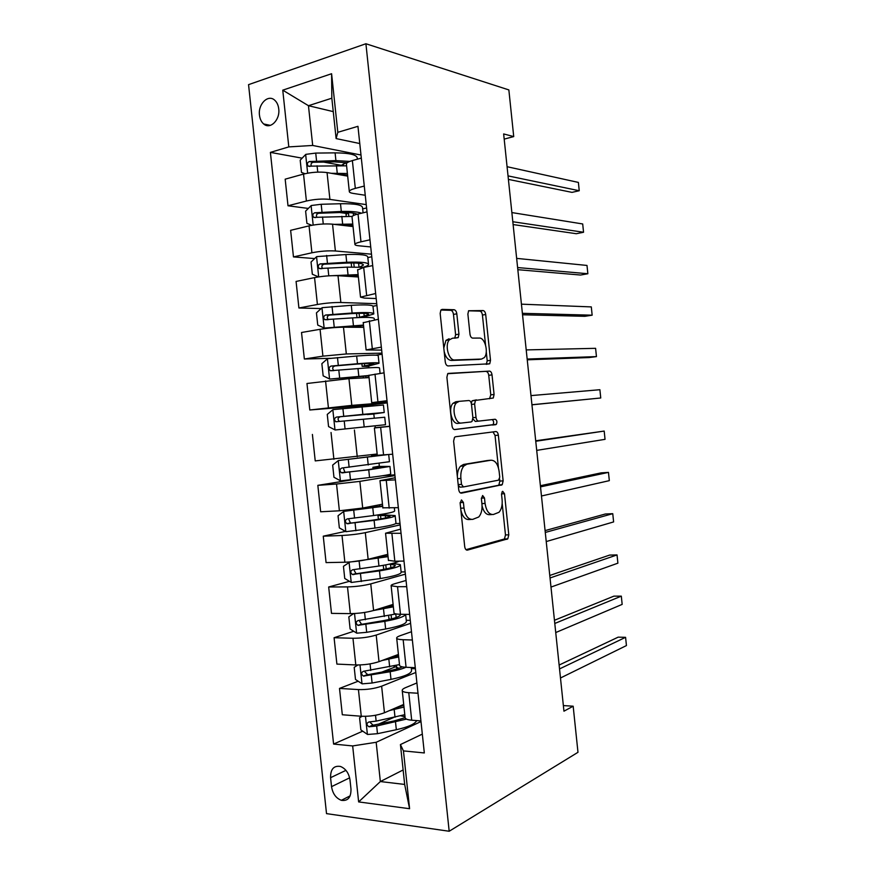 <?xml version="1.0" encoding="UTF-8"?>
<svg xmlns="http://www.w3.org/2000/svg" width="875" height="875" viewBox="0 0 875 875"><rect width="100%" height="100%" fill="white"/><g stroke="black" fill="none" stroke-linecap="round" stroke-linejoin="round"><path stroke-width="1.31" d="M461.475 499.931L460.141 503.136L464.712 546.645C465.117 549.084 466.036 550.244 467.469 550.102L507.795 538.858L508.791 534.833L504.492 493.73L502.731 491.334L502.195 491.652L501.539 494.353L502.108 499.702C502.534 505.203 501.495 509.403 499.002 512.291L493.38 514.5C489.081 514.73 486.314 511.044 485.067 503.431L484.487 497.973L482.65 495.513L481.392 498.63L481.961 504.12C482.398 509.688 481.327 513.975 478.745 516.983L472.741 519.367C468.212 519.641 465.303 515.867 464.002 508.058L463.411 502.447L461.475 499.931M259.47 115.139C259.941 119.011 261.341 121.953 263.67 123.966C270.145 129.927 280.273 119.93 278.731 108.883C278.272 105.066 276.916 102.156 274.641 100.144C268.056 93.975 257.906 104.169 259.47 115.139M456.816 313.83C456.422 311.38 455.503 310.023 454.07 309.728L442.137 309.389L440.902 310.012L440.169 313.425L445.266 361.922C445.681 364.416 446.622 365.75 448.088 365.936L489.738 363.781L490.503 360.325L485.702 314.519C485.33 312.167 484.466 310.844 483.131 310.57L468.595 310.745L467.884 314.092L469.984 334.152C470.378 336.558 471.264 337.881 472.642 338.111L479.325 338.067C485.078 337.564 488.895 352.92 484.225 357.667L481.534 359.067L454.738 359.964C448.711 360.719 444.456 345.002 449.334 339.861L452.452 338.242L458.194 337.619L458.948 334.173L456.816 313.83L453.469 314.387C453.075 311.948 452.156 310.592 450.712 310.308L440.891 310.023M449.181 831.25L577.981 752.303L573.169 706.202L563.948 711.189L503.65 133.941L513.723 136.588L508.856 89.917L365.914 43.75L449.181 831.25L326.517 813.63L248.555 84.645L365.914 43.75M455.536 436.745L454.519 437.325L453.611 441.142L458.708 489.519C459.113 491.98 460.031 493.183 461.475 493.15L502.217 484.706L503.136 480.867L498.345 435.17C497.973 432.83 497.131 431.637 495.819 431.561L455.536 436.745M451.992 425.764L446.895 377.333L447.705 373.713L489.486 371.109C490.809 371.273 491.652 372.531 492.023 374.883L494.08 394.461L493.281 398.027L475.453 400.422L474.622 404.042L476.022 417.375C476.416 419.77 477.302 421.017 478.669 421.105L495.173 419.245C496.967 420.175 497.361 421.87 496.355 424.342L454.792 429.581C453.327 429.505 452.397 428.236 451.992 425.764M350.984 789.097L350.011 780.008C348.884 773.161 345.712 768.644 340.495 766.467C333.78 765.395 330.477 769.136 330.575 777.678L331.538 786.658C332.697 793.636 335.956 798.197 341.337 800.319C347.867 801.248 351.083 797.508 350.984 789.097M403.134 769.956L380.352 781.55L404.666 784.438L400.433 744.57L403.452 750.903L424.32 752.948L357.952 126.317L337.816 132.311L336.12 138.578L331.833 98.197L308.459 105.7L312.692 145.458L360.992 155.017M403.452 750.903L409.588 808.708L358.641 801.916L352.669 745.938L376.173 742.284L420.995 721.58M362.731 731.161L333.594 744.067L352.669 745.938M333.594 744.067L270.397 152.381L288.805 146.902L282.756 90.169L331.592 73.73L337.816 132.311M504.186 139.114L513.723 136.588M573.169 706.202L563.358 705.578M376.173 742.284L380.352 781.55L358.641 801.916M333.255 111.617L308.459 105.7L282.756 90.169M308.328 208.436L288.006 205.778L285.173 179.167L303.527 174.081C311.73 172.134 319.572 171.62 327.053 172.572L347.681 176.116M288.006 205.778L306.403 201.02C314.606 199.183 322.438 198.647 329.908 199.402L366.242 204.619M314.65 258.573L293.464 256.911L290.631 230.322L309.05 225.87C317.264 224.142 325.095 223.573 332.533 224.164L353.03 226.57M293.464 256.911L311.916 252.787C320.141 251.158 327.961 250.556 335.387 250.983L371.492 254.177M321.147 308.569L298.911 307.989L296.078 281.433L314.552 277.605C322.788 276.095 330.608 275.461 338.013 275.713L358.378 276.981M298.911 307.989L317.417 304.489C325.664 303.089 333.473 302.422 340.856 302.498L376.742 303.691M330.192 358.312L304.358 359.012L301.525 332.489L320.064 329.295C328.311 327.994 336.12 327.294 343.481 327.206L363.727 327.337M304.358 359.012L322.919 356.147L346.325 353.959L381.981 353.15M372.859 404.895L309.794 409.992L306.961 383.491L348.95 378.645L369.053 377.639M309.794 409.992L351.794 405.377L387.209 402.566M375.277 427.722L389.714 426.267M312.397 434.438L315.23 460.906L377.158 454.016M355.808 479.216L317.833 485.341L336.536 484.017L359.866 481.37L394.942 475.606M317.833 485.341L320.655 511.788L339.391 510.792L362.698 508.047L382.473 504.197M345.439 531.387L323.258 536.178L342.016 535.489C350.35 535.052 358.116 534.111 365.312 532.656L400.159 524.891M323.258 536.178L326.08 562.603L344.87 562.231C353.205 561.914 360.97 560.93 368.145 559.3L387.8 554.323M349.475 581.317L328.672 586.983L347.495 586.906C355.841 586.688 363.595 585.681 370.759 583.888L405.377 574.142M328.672 586.983L331.494 613.375L350.339 613.627C358.695 613.517 366.45 612.478 373.592 610.498L393.105 604.406M353.741 631.269L334.086 637.722L352.964 638.269C361.331 638.269 369.075 637.197 376.195 635.064L410.594 623.339M334.086 637.722L336.897 664.092L355.808 664.956C364.186 665.066 371.919 663.972 379.017 661.653L398.409 654.434M358.17 681.22L339.5 688.417L358.433 689.577C366.811 689.795 374.544 688.658 381.631 686.186L415.789 672.481M339.5 688.417L342.311 714.755L361.266 716.242C369.666 716.57 377.388 715.4 384.453 712.753L403.714 704.419M422.319 734.114L400.433 744.57M416.905 682.948L405.683 687.597C403.058 688.702 401.92 689.741 402.259 690.714C402.795 691.764 404.961 692.42 408.767 692.683L417.998 693.252M411.48 631.728L400.181 635.698C397.545 636.639 396.375 637.503 396.703 638.28C397.206 639.111 399.361 639.592 403.156 639.723L412.355 639.997M406.044 580.464L394.68 583.745C392.011 584.533 390.83 585.211 391.136 585.791L397.534 586.709L406.711 586.677M400.608 529.134L385.558 533.236L401.056 533.302M395.172 477.761L379.98 480.637L395.402 479.872M389.725 426.322L374.391 427.973L389.736 426.387M387.111 401.625L371.711 402.675L387.012 400.695M381.653 350.109L366.122 349.934L381.336 347.123M376.195 298.55L364.394 298.091L360.522 297.139L375.659 293.497M370.727 246.936L358.848 245.787C356.059 245.503 354.747 245 354.911 244.289C355.25 243.491 357.273 242.67 360.981 241.817L369.972 239.805M365.258 195.267L353.292 193.43C350.492 192.981 349.158 192.303 349.3 191.384C349.617 190.356 351.619 189.361 355.316 188.377L364.284 186.058M359.778 143.544L336.12 138.578M393.444 717.566L378.492 724.183M394.538 667.209L381.686 672.164M346.664 213.445L339.697 212.537M341.141 165.277L323.411 162.039M302.137 158.167L270.397 152.381M405.092 717.38L405.147 717.959C405.694 719.13 407.87 719.873 411.688 720.202L420.919 720.923M415.395 668.763L411.37 668.577M399.536 665.077L399.591 665.558C400.116 666.498 402.27 667.067 406.077 667.275L415.286 667.691M393.991 612.719L394.023 613.091C394.527 613.812 396.67 614.217 400.466 614.283L409.642 614.414M410.277 620.353L406.252 620.288M388.423 560.295L394.844 561.247L403.998 561.061M405.147 571.9L401.133 571.944M382.867 507.828L398.344 507.664M400.006 523.392L395.795 523.578M384.53 515.003L384.409 513.877M377.289 455.306L392.678 454.212M394.866 474.841L382.802 475.727M379.422 466.758L379.083 463.619M389.714 426.245L375.277 427.744L375.08 425.819L373.559 425.983L385.525 424.714L384.738 417.233L363.377 419.245L364.186 426.934L385.525 424.714M387.242 402.894L372.827 404.611L372.936 405.661M374.259 418.152L373.8 413.842M368.812 375.364L384.059 372.848M382.091 354.233L375.834 355.173M368.922 367.795L368.681 365.498M363.234 322.7L378.383 319.244M376.928 305.517L373.045 306.217M357.634 269.981L363.694 267.444L372.706 265.584M371.766 256.747L367.828 257.589M352.045 217.208L352.002 216.781C352.319 215.873 354.331 214.955 358.039 214.036L367.019 211.87M366.603 207.944L362.666 208.906M346.434 164.38L346.38 163.844C346.686 162.717 348.677 161.623 352.373 160.573L361.32 158.091M312.692 145.458L288.805 146.902M404.666 784.438L409.588 808.708M331.592 73.73L331.833 98.197M460.873 510.136C462.503 516.786 465.325 519.914 469.339 519.52L471.144 519.444M482.081 506.002C483.722 512.159 486.369 515.036 490.033 514.653L491.925 514.566M465.992 549.664L504.47 538.967L505.477 534.953L502.184 503.541M498.433 467.819L495.042 435.466L493.03 431.922M460.348 492.898L498.127 485.363L498.903 484.914L499.822 481.086L499.603 478.909M461.508 484.389L463.444 486.938L498.542 480.167L499.745 477.159L499.144 471.527C497.962 464.067 495.239 460.294 490.995 460.217L466.933 464.188L463.914 465.948C461.464 468.891 460.458 473.069 460.884 478.472L461.508 484.389L458.183 484.608M458.281 485.483L460.042 487.145L463.203 486.948M488.327 460.425L490.995 460.217M457.363 476.766C457.352 472.172 458.413 468.65 460.523 466.2L463.542 464.45L487.659 460.48M448.011 373.428L489.486 371.109M489.519 398.77L490.788 394.855L488.731 375.298C488.359 372.958 487.506 371.711 486.183 371.536M476.438 399.875L472.117 400.794L471.264 403.178M472.905 418.917L475.322 421.444L478.669 421.105M454.344 429.559L493.052 424.67C494.047 422.472 493.73 420.777 492.111 419.595M461.497 423.03L458.106 423.38C451.948 424.648 447.803 408.494 452.998 403.298L455.831 401.734L459.211 401.341L456.378 402.905C451.205 408.122 455.35 424.298 461.497 423.03L471.056 421.958L472.03 421.411L472.883 417.714L476.022 417.375M459.211 401.341L468.803 400.531C470.192 400.652 471.089 401.92 471.483 404.327L472.883 417.714M454.759 338.22L455.602 334.688L453.469 314.387M449.094 338.756L445.966 340.375L443.8 347.966M444.172 351.488C445.572 357.131 447.978 360.117 451.369 360.434L454.738 359.964M478.887 359.439L451.369 360.434M485.559 345.012L482.42 315.055C482.038 312.703 481.184 311.391 479.85 311.117L468.541 310.8M486.281 364.394L487.211 360.784L486.281 351.914M362.02 716.297L359.581 717.784L360.861 729.881L367.555 734.475L377.475 733.688L396.331 729.717C408.209 727.048 415.002 724.008 416.708 720.595M405.027 716.767L400.947 715.827M389.583 710.533L403.998 707.066M395.784 707.842L403.812 705.337M404.797 714.678L376.141 721.131L368.9 721.973C366.362 723.264 366.373 724.872 368.944 726.797L376.666 725.998L406.438 719.097M405.114 717.675L393.848 721L373.133 725.2L370.344 722.575M403.156 704.659L403.747 704.78M559.53 668.916L625.581 637.328L626.445 645.564L560.481 677.994M559.125 665.044L618.177 637.153L625.581 637.328M357.831 665L354.2 667.352L355.491 679.459L362.173 683.856L372.094 683.025L390.994 679.383C405.114 676.408 411.961 673.334 411.534 670.173L411.25 667.505M398.891 668.238L393.991 666.334M382.2 660.472L398.683 656.972M388.216 658.23L398.53 655.55M399.492 664.595L363.508 671.289C361.003 672.536 360.981 674.144 363.42 676.091L390.173 671.727C396.856 670.436 402.139 668.948 406 667.264M402.336 666.859C399.12 668.369 394.516 669.703 388.522 670.863L367.762 674.723L364.973 671.978M394.767 655.791L396.791 656.13M353.642 613.572L348.83 616.864L350.12 628.983L356.781 633.183L366.702 632.319L385.634 628.994C399.798 626.314 406.7 623.711 406.35 621.184L405.628 614.37C404.425 616.689 397.491 619.019 384.825 621.338L385.634 628.994M389.922 619.325L388.916 618.461M373.647 610.487L393.367 606.823M379.706 608.595L393.247 605.719M400.4 614.283L400.444 614.359C400.717 616.394 394.964 618.494 383.195 620.681L362.392 624.203L361.495 624.159L359.614 621.327M396.08 613.955L358.105 620.55C355.655 621.775 355.578 623.372 357.886 625.33L384.825 621.338M349.945 561.98L343.448 566.322L344.739 578.462L351.378 582.466L380.286 578.561C394.483 576.166 401.439 574.033 401.144 572.13L400.411 565.152M349.212 562.155L388.041 556.631M368.692 559.158L387.953 555.833M399.109 561.159C396.211 562.745 389.495 564.375 378.952 566.038L352.702 569.756C350.295 570.959 350.175 572.545 352.373 574.514L379.466 570.883C393.673 568.542 400.641 566.475 400.356 564.67L392.798 563.358M390.884 567.766L390.513 564.266L395.238 565.283C395.456 566.781 389.67 568.498 377.869 570.445L357.011 573.628L355.972 573.552L354.266 570.598M390.513 564.266L389.167 564.2M554.783 623.47L621.316 596.148L622.169 604.384L555.734 632.559M554.455 620.277L613.922 596.137L621.316 596.148M550.036 577.981L617.039 554.925L617.892 563.172L550.987 587.081M549.773 575.466L609.656 555.078L617.039 554.925M545.278 532.448L612.752 513.68L613.616 521.927L546.23 541.559M545.081 530.611L605.391 513.997L612.752 513.68M382.659 505.892L343.809 511.361L338.056 515.736L339.347 527.887L345.975 531.683L374.927 528.073C389.167 525.973 396.167 524.3 395.948 523.042L395.194 515.878M343.809 511.361L382.714 506.384M394.341 507.872L394.658 510.858C394.866 511.962 387.844 513.516 373.592 515.539L347.287 518.908C344.925 520.1 344.772 521.675 346.85 523.644L374.106 520.384C388.358 518.339 395.369 516.731 395.161 515.572L382.977 514.828L384.453 514.238M385.602 517.934L385.361 515.67L390.031 516.163C390.195 517.125 384.355 518.459 372.531 520.166L351.619 522.998L350.459 522.9L348.928 519.794M385.361 515.67L377.978 515.419L379.4 514.697M540.52 486.872L608.475 472.391L609.328 480.648L541.472 495.994M540.4 485.723L601.125 472.872L608.475 472.391M382.802 455.066L338.395 460.523L332.664 465.095L333.955 477.258L340.561 480.867L369.556 477.531C383.841 475.727 390.895 474.523 390.742 473.9L389.966 466.561M338.395 460.523L387.155 454.683M377.245 454.847L376.622 454.847L377.223 454.683M377.267 455.066L371.613 455.394L377.202 454.475M388.697 454.552L389.452 461.705L341.873 468.016C339.544 469.186 339.369 470.75 341.327 472.73L368.747 469.842L389.955 466.43L379.378 466.408M380.319 468.059L380.209 467.02L384.825 466.987L367.183 469.831L346.227 472.325L344.947 472.183L343.623 468.869M380.209 467.02L372.87 467.327L379.356 466.134M384.234 412.464L383.447 405.016L332.981 409.62L327.261 414.411L328.562 426.584L335.147 429.986L364.186 426.934M335.147 429.986L375.08 425.83M373.822 414.028L367.281 414.564L374.511 413.328M362.042 406.689L362.852 414.378L384.234 412.497L373.811 413.941M362.852 414.378L336.448 417.069C334.173 418.228 333.955 419.792 335.814 421.761L339.434 421.411C337.378 419.398 337.673 417.834 340.32 416.719L374.544 413.656M335.814 421.761L363.377 419.245M378.995 363.038L378.23 355.764C378.219 354.845 371.033 354.933 356.661 356.027L327.556 358.673L321.858 363.672L323.159 375.856L329.722 379.061L368.834 375.517M329.722 379.061L368.867 375.834M369.02 377.267L365.652 377.814M368.736 366.023L379.017 363.256C379.028 362.436 371.842 362.6 357.481 363.727L331.023 366.067C328.781 367.216 328.541 368.769 330.302 370.737L357.995 368.594C372.356 367.434 379.531 367.227 379.52 367.981L380.089 373.395M368.78 366.439L362.163 366.373L369.381 364.908L369.217 363.355M330.302 370.737L333.933 370.595C331.986 368.561 332.314 367.008 334.917 365.936L355.961 364.164C367.894 363.212 373.866 363.081 373.887 363.759L369.381 364.908M373.756 313.578L373.002 306.458C372.925 304.905 365.684 304.522 351.28 305.309L322.131 307.672L316.444 312.878L317.745 325.073L324.297 328.081L363.486 325.084M324.297 328.081L363.552 325.719M362.512 317.417L373.8 313.95C373.734 312.495 366.505 312.189 352.1 313.02L325.588 315.022C323.389 316.159 323.116 317.713 324.789 319.67L352.614 317.887C367.008 317.034 374.238 317.297 374.303 318.686L374.434 319.922M358.17 317.57L364.208 316.116L363.902 313.316M328.311 319.648C326.616 317.592 327.009 316.072 329.503 315.098L350.602 313.666C362.567 312.966 368.583 313.228 368.659 314.431L364.208 316.116M341.502 275.931L358.225 275.548M333.091 275.647L358.127 274.608M318.544 276.905L312.331 274.236L311.03 262.03L316.695 256.616L345.887 254.548C360.336 254.056 367.631 254.909 367.773 257.097L368.506 264.064M363.377 267.236C366.505 266.306 368.244 265.431 368.572 264.611C368.441 262.511 361.145 261.734 346.708 262.27L320.152 263.911C317.986 265.048 317.691 266.602 319.277 268.548L347.222 267.137L364.241 267.334M322.612 268.559C321.256 266.481 321.748 265.027 324.089 264.206L345.231 263.123C357.23 262.675 363.289 263.32 363.42 265.059L359.898 267.006M535.752 441.262L604.188 431.069L605.041 439.338L536.703 450.384M535.708 440.792L604.188 431.069M531.945 404.819L600.753 397.983L531.934 404.742M600.753 397.983L599.889 389.714L530.983 395.609M527.242 359.811L589.148 357.558L596.455 356.606L527.166 359.056M596.455 356.606L595.602 348.327L526.214 349.913M522.539 314.77L584.861 316.312L592.156 315.186L522.386 313.327M592.156 315.186L591.303 306.906L521.434 304.172M517.825 269.686L580.573 275.034L587.858 273.744L517.606 267.553M587.858 273.744L586.994 265.442L516.644 258.387M340.528 225.105L352.898 225.334M334.184 224.361L352.767 224.077M311.763 225.302L306.917 223.355L305.616 211.137L311.248 205.516L321.18 204.28L340.495 203.733C354.977 203.536 362.327 204.859 362.534 207.692L363.081 212.822M348.469 212.603L346.052 214.506M361.506 213.194C357.82 211.794 351.083 211.214 341.316 211.455L314.716 212.756C312.572 213.894 312.266 215.436 313.764 217.372L352.209 216.409M348.742 225.061L347.419 225.914M316.969 217.416C315.908 215.359 316.466 213.97 318.675 213.259L339.861 212.527C348.677 212.319 354.462 212.887 357.23 214.244M513.111 224.558L576.286 233.713L583.548 232.258L512.816 221.736M583.548 232.258L582.695 223.956L511.864 212.57M337.903 174.431L347.572 175.066M331.428 173.316L347.408 173.502M304.981 173.72L301.492 172.419L300.191 160.191L305.802 154.361L315.733 153.081L335.092 152.862C349.617 152.972 357.022 154.766 357.295 158.244L357.405 159.173M346.413 162.619L340.988 165.495M349.781 161.416L335.913 160.595L309.258 161.547C307.158 162.695 306.83 164.227 308.252 166.152L346.587 165.812M346.423 175.263L343.328 174.617M347.069 174.989L345.319 175.711M311.38 166.217C310.548 164.194 311.172 162.881 313.25 162.269L334.491 161.886L347.189 162.761M508.397 179.397L571.998 192.369L579.239 190.739L508.025 175.886M579.239 190.739L578.386 182.427L507.073 166.709M327.053 172.572L329.908 199.402M332.533 224.164L335.387 250.983M338.013 275.713L340.856 302.498M343.481 327.206L346.325 353.959M348.95 378.645L351.794 405.377M354.408 430.03L357.252 456.739M359.866 481.37L362.698 508.047M365.312 532.656L368.145 559.3M370.759 583.888L373.592 610.498M376.195 635.064L379.017 661.653M381.631 686.186L384.453 712.753M408.767 692.683L411.688 720.202M358.433 689.577L361.266 716.242M352.964 638.269L355.808 664.956M403.156 639.723L406.077 667.275M347.495 586.906L350.339 613.627M397.534 586.709L400.466 614.283M342.016 535.489L344.87 562.231M391.912 533.641L394.844 561.247M336.536 484.017L339.391 510.792M386.28 480.517L389.211 508.145M331.045 432.491L333.9 459.298M380.647 427.328L383.578 455M325.555 380.92L328.409 407.75M375.003 374.095L377.934 401.789M320.064 329.295L322.919 356.147M369.348 320.797L372.291 348.523M314.552 277.605L317.417 304.489M363.694 267.444L366.636 295.192M309.05 225.87L311.916 252.787M358.039 214.036L360.981 241.817M303.527 174.081L306.403 201.02M352.373 160.573L355.316 188.377M349.639 777.831L331.538 786.658M345.942 770.35L330.575 777.678M460.677 508.222L464.002 508.058M481.359 498.148L484.487 497.973M481.906 503.606L485.067 503.431M501.517 493.905L504.492 493.73M505.477 534.953L508.791 534.833M503.792 539.383L507.117 539.273M466.823 550.123L467.469 550.102M460.108 502.622L463.411 502.447M495.042 435.466L498.345 435.17M499.822 481.086L503.136 480.867M498.127 485.363L501.441 485.155M463.542 464.45L466.933 464.188M457.559 478.702L460.884 478.472M488.731 375.298L492.023 374.883M490.788 394.855L494.08 394.461M471.494 404.403L474.622 404.042M492.439 425.009L495.742 424.681M455.602 334.688L458.948 334.173M478.22 359.527L481.534 359.067M479.85 311.117L483.131 310.57M482.42 315.055L485.702 314.519M487.211 360.784L490.503 360.325M450.712 310.308L454.07 309.728M365.477 716.341L367.391 734.355M395.522 722.072L396.331 729.717M394.198 709.592L395.008 717.237M376.666 725.998L377.475 733.688M375.517 715.269L376.141 721.131M373.133 725.2L369.425 726.841M360.008 664.956L361.998 683.747M390.173 671.727L390.994 679.383M401.439 667.264L401.373 666.63M396.714 667.877L396.452 665.416M388.85 659.236L389.659 666.892M371.273 675.325L372.094 683.025M370.059 663.884L370.748 670.458M367.762 674.723L364.022 676.156M354.528 613.528L356.606 633.073M396.167 617.542L395.795 614.031M391.519 618.931L391.125 615.169M390.206 606.539L390.075 605.347M383.502 608.825L384.311 616.492M365.881 624.597L366.702 632.319M364.591 612.456L365.356 619.73M362.392 624.203L358.63 625.417M349.07 562.264L351.214 582.356M379.466 570.883L380.286 578.561M386.214 568.925L385.788 564.878M384.902 556.511L384.748 555.1M378.142 558.37L378.952 566.038M360.478 573.825L361.298 581.547M359.133 561.225L359.964 568.947M357.011 573.628L353.227 574.634M343.667 511.47L345.811 531.595M374.106 520.384L374.927 528.073M380.909 518.864L380.57 515.681M379.586 506.439L379.411 504.787M372.783 507.861L373.592 515.539M355.075 522.998L355.895 530.731M353.73 510.387L354.55 518.12M351.619 522.998L347.812 523.797M338.253 460.633L340.397 480.769M368.747 469.842L369.556 477.531M375.594 468.748L375.43 467.305M374.27 456.312L374.161 455.295M367.413 457.297L368.233 464.986M349.661 472.128L350.481 479.861M348.316 459.506L349.147 467.239M346.227 472.325L342.398 472.905M332.839 409.741L334.983 429.898M344.247 421.203L345.067 428.947M342.902 408.559L343.722 416.303M340.32 416.719L336.448 417.069M327.414 358.794L329.558 378.973M357.995 368.594L358.816 376.294M365.936 377.77L365.75 376.009M364.656 365.739L364.427 363.552M356.661 356.027L357.481 363.727M338.822 370.223L339.653 377.967M337.477 357.569L338.308 365.323M334.917 365.936L331.023 366.067M321.978 307.803L324.133 328.005M352.614 317.887L353.434 325.598M360.588 327.316L360.423 325.762M359.516 317.209L359.1 313.294M351.28 305.309L352.1 313.02M333.397 319.189L334.217 326.944M332.052 306.523L332.872 314.289M329.503 315.098L325.588 315.022M316.553 256.758L318.697 276.883M347.222 267.137L348.042 274.859M355.228 276.784L355.086 275.461M354.178 266.93L353.762 262.97M358.991 266.973L358.597 263.244M345.887 254.548L346.708 262.27M327.961 268.1L328.781 275.833M326.616 255.423L327.447 263.2M324.089 264.206L320.152 263.911M456.072 401.712L456.192 402.927M311.106 205.658L313.173 225.05M341.83 216.333L342.65 224.066M349.858 226.198L349.738 225.105M348.808 216.278L348.414 212.625M353.533 215.512L353.281 213.106M340.495 203.733L341.316 211.455M322.525 216.967L323.269 224M321.18 204.28L322 212.056M318.675 213.259L314.716 212.756M305.659 154.503L307.65 173.162M336.438 165.484L337.258 173.217M343.427 165.594L343.252 163.953M335.092 152.862L335.913 160.595M317.078 165.78L317.756 172.113M315.733 153.081L316.553 160.869M313.25 162.269L309.258 161.547M270.375 125.366L263.67 123.966M402.259 690.714L405.147 717.959M396.703 638.28L399.591 665.558M391.136 585.791L394.023 613.091M385.558 533.236L388.456 560.569M379.98 480.637L382.878 507.992M374.391 427.973L377.3 455.361M368.802 375.255L371.711 402.675M363.212 322.492L366.122 349.934M357.602 269.664L360.522 297.139M352.002 216.781L354.911 244.289M346.38 163.844L349.3 191.384M350.142 795.856L341.337 800.319M504.47 538.967L507.795 538.858M498.903 484.914L502.217 484.706M460.523 466.2L463.914 465.948M489.978 398.398L493.281 398.027M472.117 400.794L475.453 400.422M493.052 424.67L496.355 424.342M452.998 403.298L456.378 402.905M454.847 338.133L458.194 337.619M445.966 340.375L449.334 339.861M486.445 364.23L489.738 363.781M372.542 725.211L368.944 726.797M393.958 666.006L394.034 666.695M367.019 674.712L363.42 676.091M388.62 615.694L388.948 618.745M387.603 606.123L387.68 606.856M361.495 624.17L357.886 625.33M383.272 565.337L383.709 569.439M382.255 555.723L382.397 557.003M355.972 573.562L352.373 574.514M377.978 515.419L378.394 519.291M376.906 505.28L377.07 506.844M350.459 522.9L346.85 523.644M372.87 467.327L373.067 469.087M371.613 455.394L371.744 456.63M344.947 472.183L341.327 472.73M367.216 414.017L367.281 414.564M363.202 376.195L363.387 377.923M361.878 363.716L362.163 366.373M357.864 325.85L358.017 327.305M356.541 313.359L356.989 317.636M327.775 319.714L324.789 319.67M352.516 275.461L352.636 276.62M351.192 262.959L351.619 266.973M321.53 268.702L319.277 268.548M346.019 214.178L346.238 216.256M315.656 217.602L313.764 217.372M309.925 166.447L308.252 166.152"/></g></svg>

